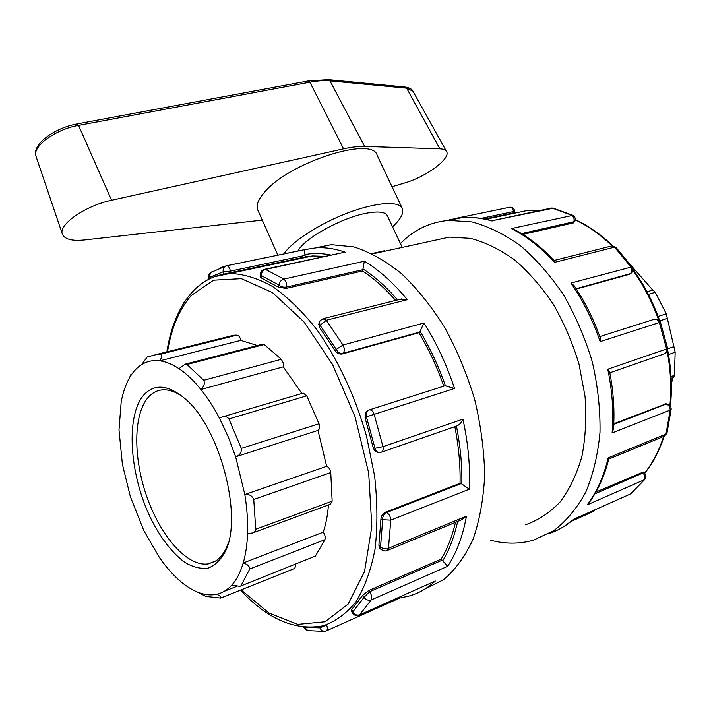 <?xml version="1.0" encoding="UTF-8"?>
<svg xmlns="http://www.w3.org/2000/svg" width="711" height="711" viewBox="0 0 711 711"><rect width="100%" height="100%" fill="white"/><g stroke="black" fill="none" stroke-linecap="round" stroke-linejoin="round"><path stroke-width="1.07" d="M262.27 220.108L84.227 239.98C71.829 241.207 64.541 239.234 62.346 234.061C58.195 224.64 85.427 205.657 111.583 200.262L343.555 148.821C351.669 147.035 358.708 146.235 364.672 146.422L439.878 148.83C443.371 148.963 445.601 149.852 446.544 151.505C451.236 158.331 425.862 177.048 404.55 183.003L392.037 186.709M283.92 253.907C291.865 241.598 319.515 223.636 347.697 212.936C375.906 202.164 399.004 200.662 402.31 208.43L377.132 155.229C372.635 135.525 287.928 162.863 264.11 192.708C258.049 199.809 255.924 205.541 257.729 209.896L277.85 255.16M402.31 208.43C404.061 212.98 400.817 219.104 392.605 226.8L392.579 226.827M402.239 247.401L387.388 215.771C385.38 211.931 378.554 211.043 366.912 213.122C342.16 217.415 303.944 238.558 297.945 251.001M652.76 290.07L630.95 265.372M240.522 586.095L315.373 556.118L239.847 586.371L231.875 585.011C227.484 589.854 222.507 592.921 216.953 594.209C220.303 596.058 221.548 597.338 220.703 598.067L205.79 596.413L197.569 592.13C191.375 589.597 185.18 585.571 178.976 580.052C172.16 573.955 165.645 566.445 159.424 557.504L143.8 530.593L130.371 496.722L122.39 464.319L118.995 429.906L121.163 402.044C122.896 392.685 125.625 384.704 129.34 378.101C132.744 372.102 136.876 367.587 141.738 364.547C147.097 361.241 153.123 360.006 159.815 360.833L240.789 340.382C240.087 337.21 238.843 335.459 237.056 335.112L160.908 354.078C162.277 354.985 161.912 357.233 159.815 360.833C165.921 361.641 172.32 364.254 179.003 368.68L185.189 364.174L186.975 364.512L264.172 344.542L262.794 344.133L185.189 364.174M262.297 344.257L262.794 344.133M237.056 335.112L233.83 335.228L223.592 337.778M160.908 354.078L157.842 354.122L147.106 357.029L141.738 364.547M648.325 294.363L655.213 292.319L652.982 289.999M655.213 292.319L666.287 313.827L658.11 316.422M668.491 354.54L675.166 352.212L666.287 313.827M634.665 270.136L633.768 270.384M179.003 368.68C186.362 373.595 193.668 380.545 200.911 389.521L283.289 366.849L283.2 362.877L281.352 359.295L203.737 380.278C205.052 383.353 204.11 386.429 200.911 389.521C207.496 397.742 213.673 407.287 219.432 418.157L222.783 416.788C225.423 416.148 227.458 416.868 228.906 418.948L306.752 395.831L303.233 393.076L222.783 416.788M302.682 393.236L303.233 393.076M203.737 380.278L186.975 364.512M281.352 359.295L264.172 344.542M673.921 346.639L667.7 348.781M675.166 352.212L674.428 375.337L671.051 376.581M671.148 378.456L673.495 377.585L674.428 375.337M667.389 318.404L659.728 320.865M318.999 423.792L241.313 448.392C241.687 452.516 239.794 455.316 235.643 456.8L244.824 494.527C249.232 494.101 252.201 495.754 253.738 499.469L330.757 472.557C330.126 469.216 328.758 467.136 326.651 466.318L317.995 430.404C319.648 429.32 319.977 427.124 318.999 423.792L306.752 395.831M253.054 532.788L330.339 504.259L332.153 501.166L255.756 529.251L254.84 531.508L252.681 532.948L247.552 533.579C247.961 521.385 247.055 508.365 244.824 494.527L326.651 466.318M219.432 418.157L228.222 436.803L235.643 456.8L317.995 430.404M241.313 448.392L228.906 418.948M247.552 533.579C247.152 544.644 245.704 554.447 243.224 562.97C247.464 564.223 249.632 566.232 249.748 568.996L324.936 539.676C325.602 537.267 325.043 534.77 323.238 532.175C325.949 524.203 327.682 515.128 328.438 504.961M231.875 585.011C236.683 579.634 240.46 572.293 243.224 562.97L323.238 532.175M255.756 529.251L253.738 499.469M332.153 501.166L330.757 472.557M295.145 564.365C295.545 566.863 295.109 568.338 293.839 568.782L221.023 597.933M224.241 591.312L236.621 586.397M240.976 585.713L249.748 568.996M315.373 556.118L324.936 539.676M130.486 375.408L129.34 378.101M671.344 384.118L672.775 377.852M257.382 345.528L240.789 340.382M301.82 393.494L283.289 366.849M216.953 594.209C210.838 595.569 204.377 594.876 197.569 592.13M384.438 250.743L371.8 253.525M228.231 543.195L226.525 547.497C223.778 553.522 220.303 557.939 216.117 560.748L208.421 563.85C187.544 567.325 160.633 536.494 146.821 496.687C132.859 456.933 133.268 412.744 149.097 396.374C152.874 392.508 157.291 390.339 162.339 389.877C168.711 389.361 175.564 391.708 182.905 396.907M144.689 394.018C125.136 414.353 129.162 474.992 151.487 519.919C161.397 539.071 172.551 553.265 184.958 562.49C193.063 567.182 200.76 569.067 208.074 568.142C214.935 565.503 220.659 559.975 225.245 551.576C243.473 516.87 219.503 426.396 184.664 398.409C168.534 385.06 155.211 383.602 144.689 394.018M490.226 540.138C505.041 544.111 519.439 544.128 533.428 540.191L553.798 530.655C566.32 521.065 576.968 508.241 585.757 492.181C593.187 474.45 597.942 454.498 599.995 432.315C600.36 409.287 597.782 385.771 592.272 361.775C585.144 338.072 575.599 315.835 563.636 295.056C550.563 275.646 536.165 259.195 520.461 245.695C504.366 234.177 488.226 226.258 472.015 221.921L448.712 220.374C431.728 221.939 416.984 228.382 404.461 239.687L400.435 243.562M319.515 626.578L320.066 627.884L304.335 627.191L307.916 630.613L323.994 631.386M309.525 630.293L307.916 630.613M326.598 624.88L320.066 627.884C321.105 630.533 322.812 631.661 325.185 631.27L325.976 631.03C327.558 630.213 327.771 628.168 326.598 624.88L326.571 624.8M424.431 589.339L443.664 579.652C455.369 569.707 465.163 556.251 473.064 539.267C479.614 520.452 483.48 499.158 484.68 475.401C484.2 450.685 480.867 425.374 474.672 399.466C466.923 373.844 456.889 349.75 444.579 327.193C431.257 306.085 416.788 288.142 401.164 273.344C385.264 260.688 369.462 251.863 353.758 246.877L331.353 244.682L315.071 247.917M184.096 302.068L183.625 303.321M513.555 212.882L506.845 214.811M509.716 207.23L454.916 218.544M209.798 278.668L209.301 277.512L209.087 279.014M331.122 255.107C321.914 253.152 313.187 252.974 304.93 254.582L305.072 255.409L230.4 271.122L223.236 271.753L223.547 274.17L230.595 272.66L230.4 271.122C229.769 267.825 228.542 266.03 226.711 265.754L225.68 266.03C223.618 267.149 222.801 269.06 223.236 271.753L209.301 277.512L210.465 272.589L211.443 272.002M304.93 254.582C304.415 251.614 304.388 249.952 304.859 249.614L226.711 265.754L210.465 272.589C208.59 274.224 208.065 276.215 208.892 278.561M492.128 220.694L553.407 208.181M455.28 218.481L509.796 207.212C512.542 207.097 514.177 208.394 514.702 211.078L513.484 211.558C513.031 208.794 511.804 207.345 509.796 207.212L509.112 207.354M450.419 219.486L452.916 219.495M481.098 218.375L513.484 211.558L513.591 212.856L514.817 212.58L514.702 211.105M572.835 215.353L511.351 228.569L514.595 229.662M260.528 277.201L261.532 278.072L261.221 275.548C261.444 272.357 262.892 270.313 265.576 269.425L342.551 252.663M304.903 249.579L316.164 247.828L304.859 249.614M264.243 269.398L265.576 269.425L283.858 279.085C286.035 280.996 286.906 283.653 286.471 287.04L362.832 269.691L364.334 261.213L283.858 279.085C281.121 279.983 279.485 281.974 278.943 285.058L261.221 275.548L260.288 275.246L260.528 277.254M278.454 287.191L286.16 288.399L286.471 287.04C283.582 287.475 281.076 286.809 278.943 285.058L278.454 287.191L261.532 278.072M554.233 260.564L554.518 262.368L614.544 247.152L615.913 247.348M449.761 219.61L461.519 217.717C471.411 216.864 481.614 217.859 492.145 220.703L551.425 208.039L553.051 208.092L572.613 215.246C574.87 216.473 575.67 218.339 575.03 220.828L573.839 221.734C574.55 218.864 573.786 216.677 571.546 215.202L552.305 208.119L550.856 208.163M521.563 233.617L573.839 221.734L573.404 222.899L574.959 221.032M632.026 266.865C633.43 269.256 633.092 271.398 631.021 273.291L630.23 273.726C632.168 271.904 632.337 269.593 630.755 266.785L614.544 247.152L611.629 245.953L615.868 247.295L632.026 266.865L570.924 283.049L574.159 285.689C584.833 301.588 593.552 319.017 600.306 337.956L600.164 341.618L659.355 322.572C658.333 320.128 656.777 318.981 654.698 319.132L653.969 319.363M318.732 324.118L319.523 327.442L320.074 325.283L326.313 320.234L407.296 299.704L400.329 299.215M322.865 318.75L326.313 320.234L343.004 345.004C344.711 348.497 344.719 351.261 343.022 353.296L419.757 332.037L423.96 322.998L343.004 345.004L336.241 349.412L320.074 325.283L319.132 322.536M334.952 350.496C336.881 353.26 339.298 354.425 342.195 353.98L343.022 353.296C340.169 353.74 337.903 352.443 336.241 349.412L334.952 350.496L319.523 327.442M576.15 288.71L630.586 273.584M660.43 322.234L667.638 348.381L666.616 348.959L659.355 322.572L660.43 322.234C659.337 319.763 657.426 318.732 654.698 319.132L599.817 336.579M368.813 410.025L369.489 409.812C371.462 409.812 373.017 411.322 374.164 414.344L454.542 388.482L445.122 385.771M367.089 411.065L366.121 411.793L365.072 417.846L366.432 416.868L367.018 411.136L368.04 410.398M381.665 452.116L456.791 425.996C459.528 424.805 461.572 422.512 462.923 419.126L382.98 446.668C383.513 449.876 382.856 451.769 380.989 452.356L377.701 452.312L375.47 450.081L366.432 416.868L374.164 414.344L382.98 446.668L374.999 448.286L373.248 447.832L365.072 417.846M609.816 372.786L664.154 353.891C666.163 353.243 666.98 351.598 666.616 348.959L607.754 369.231L609.647 371.915C613.46 391.459 614.739 410.425 613.486 428.804L612.109 432.963L670.189 410.087C670.144 406.95 668.784 404.95 666.109 404.097L667.3 404.026M666.109 403.821L613.771 423.729M671.166 409.225L666.98 433.008L665.976 434.074L670.189 410.087L671.175 409.083C671.148 406.283 669.726 404.568 666.918 403.964L665.745 403.759M373.248 447.832L374.759 450.818L377.559 452.249M386.464 512.578C389.068 513.884 390.508 516.408 390.774 520.159L469.402 489.186L461.19 483.596L386.464 512.578L385.353 512.231C382.705 513.6 381.229 515.91 380.927 519.146L382.669 519.714C382.58 516.31 383.851 513.937 386.464 512.578M387.291 550.492L461.617 519.812L466.469 516.186L388.482 548.279L386.677 550.741L384.864 551.052L381.06 549.585L380.527 547.07L382.669 519.714L390.774 520.159L388.482 548.279C385.638 549.176 382.98 548.776 380.527 547.07L378.892 545.275L380.927 519.146M608.767 459.084L663.905 436.332L665.976 434.074L608.207 457.848L608.767 459.075C604.439 476.05 597.898 490.599 589.135 502.721L587.162 504.899L644.264 479.765C645.49 477.543 645.037 475.295 642.904 473.002L644.379 472.975M643.268 472.006L595.916 492.074M644.877 479.356L630.781 493.772L645.153 479.001C646.441 476.805 646.166 474.779 644.317 472.922L643.224 471.971M378.892 545.275L379.505 547.905L380.634 549.15M369.48 591.783C371.649 594.743 372.235 597.462 371.249 599.933L447.646 566.303L442.153 560.206L369.48 591.783L368.485 590.645L362.441 595.587L363.996 597.382L369.48 591.783M351.741 609.505L351.207 610.385L352.025 612.304L352.78 611.913L363.996 597.382C366.076 599.942 368.494 600.795 371.249 599.933L359.597 614.802C356.895 615.655 354.629 614.686 352.78 611.913L351.741 609.505L362.441 595.587M230.595 272.66L305.241 256.884L312.627 255.933L325.203 256.369M305.072 255.409L305.241 256.884M286.16 288.399L362.477 270.998C373.844 278.339 384.882 288.151 395.6 300.406M362.832 269.691L362.477 270.998M342.195 353.98L418.895 332.704C428.769 349.128 437.069 366.956 443.806 386.18M419.757 332.037L418.895 332.704M385.353 512.231L460.061 483.284L461.19 483.596M454.844 426.671C458.684 446.241 460.426 465.11 460.061 483.284M368.485 590.645L441.158 559.148L442.153 560.206M455.458 522.354C452.152 536.592 447.388 548.856 441.158 559.148M513.591 212.856L484.644 218.97M573.404 222.899L522.861 234.417M629.297 274.357L576.363 289.03M571.404 521.305L593.223 511.547L594.743 509.929M629.955 494.216L573.928 519.146L629.955 494.216M359.357 615.006L435.328 581.011C427.169 588.548 418.219 593.623 408.461 596.236L399.875 598.004L398.907 597.356M435.328 581.011L358.859 615.228C355.82 616.09 353.545 615.122 352.025 612.304M525.545 524.78C538.343 520.248 549.896 512.604 560.215 501.824C569.547 489.328 576.763 474.264 581.865 456.64C585.544 437.834 586.602 417.748 585.037 396.391L579.021 364.201C572.604 342.853 564.001 322.821 553.22 304.104C541.427 286.613 528.433 271.789 514.249 259.631C499.709 249.277 485.106 242.175 470.442 238.336L449.343 237.11L433.132 240.656M36.101 156.607L36.012 156.34C31.906 146.635 55.369 129.304 78.539 125.376L77.108 123.918M111.583 200.262L78.539 125.376L309.898 82.183L308.227 80.93M343.555 148.821L309.898 82.183C317.541 80.77 324.225 80.334 329.94 80.867L328.118 79.632M364.672 146.422L329.94 80.867L406.665 88.155L404.906 87M439.878 148.83L406.665 88.155L412.904 91.186L446.544 151.505M573.928 519.146C566.187 525.767 557.806 530.628 548.794 533.73M608.207 457.848C603.746 476.468 596.733 492.154 587.162 504.899M607.754 369.231C612.367 391.237 613.815 412.487 612.109 432.963M570.924 283.049C583.091 300.655 592.841 320.181 600.164 341.618M511.351 228.569C526.487 236.23 540.884 247.499 554.518 262.368M448.712 220.374L461.519 217.717C471.375 216.908 481.587 217.993 492.163 220.979M226.071 265.887L220.561 267.656M304.966 249.552L226.551 265.763M345.608 252.316C335.352 248.734 325.531 247.232 316.164 247.828L331.353 244.682M407.296 299.704C393.521 282.907 379.203 270.073 364.334 261.213M454.542 388.482C446.624 364.61 436.43 342.791 423.96 322.998M469.402 489.186C470.362 466.843 468.202 443.495 462.923 419.126M447.646 566.303C456.489 552.998 462.763 536.29 466.469 516.186M554.127 260.448L610.962 246.122M397.556 299.918C386.393 286.942 374.866 276.615 362.983 268.918M445.37 385.655C438.563 366.227 430.182 348.203 420.21 331.593M664.954 403.901L666.109 404.097L613.744 424.414M461.83 483.836C462.186 465.305 460.39 446.064 456.435 426.12M641.917 472.14L642.904 473.002L594.894 493.852M442.695 560.855C449.316 549.905 454.293 536.769 457.644 521.456M167.503 351.723C171.404 328.002 179.305 309.276 191.197 295.545L213.611 280.178L241.349 278.659L272.384 292.523L303.917 321.825L332.624 364.654L355.127 416.975L368.689 473.055L371.826 526.54L364.521 571.626L348.159 604.101L325.025 621.769L297.793 624.374L269.051 613.06L241.082 589.908M240.46 590.148C267.416 619.139 294.976 631.013 323.132 625.787C335.485 621.61 346.47 613.557 356.095 601.613C364.663 587.473 370.982 569.973 375.061 549.105C377.639 526.629 377.497 502.313 374.626 476.157L366.583 436.421C355.296 396.534 337.885 359.348 316.955 329.771C302.548 311.614 287.768 297.207 272.624 286.542C257.631 278.205 243.358 273.842 229.804 273.468L214.055 276.819M509.236 214.304L526.904 210.572L540.244 210.429M575.252 219.895C588.095 225.947 600.368 234.612 612.073 245.89M632.852 270.224C643.464 285.191 652.031 301.722 658.564 319.817M667.202 351.492C670.686 370.049 671.575 388.037 669.886 405.448M663.639 436.438C659.061 450.703 652.716 462.941 644.593 473.171M412.904 91.186C412.14 89.186 409.58 87.8 405.243 87.035L328.464 79.659L308.423 80.894L77.259 123.883C54.383 127.864 31.426 144.662 36.012 156.34L62.346 234.061M233.83 335.228L157.842 354.122M653.125 289.964L646.974 291.777M130.708 374.759L131.571 374.537M297.527 258.511L297.776 259.071M226.525 547.497L225.245 551.576M208.421 563.85L215.362 561.228M303.57 627.111L307.063 630.461M182.558 305.072L185.295 300.762M343.724 252.414L264.759 269.282C261.675 270.091 260.19 272.082 260.288 275.246M514.035 229.369C528.166 236.727 541.578 247.144 554.269 260.608M401.431 298.94L323.034 318.697L319.994 320.812L318.617 324.572M445.85 385.531L369.489 409.812L366.121 411.793M664.892 353.634C667.042 352.514 667.958 350.763 667.638 348.408M664.572 436.056L666.918 433.239M573.981 519.208L564.143 526.38M630.506 493.967L631.057 493.621M593.703 511.333L595.454 509.618M399.724 598.058L326.411 630.835M312.627 255.933L229.804 273.468C195.738 275.637 173.626 308.023 166.872 351.874M485.977 219.228L526.904 210.572L540.413 210.394M575.279 219.61C588.424 225.689 600.946 234.443 612.838 245.89M632.879 269.14C644.095 284.702 653.053 301.971 659.755 320.945M667.673 350.079C671.388 369.356 672.304 388.028 670.402 406.097M664.136 436.261C659.479 450.623 653 462.959 644.69 473.277M449.343 237.11L372.546 253.889"/></g></svg>
